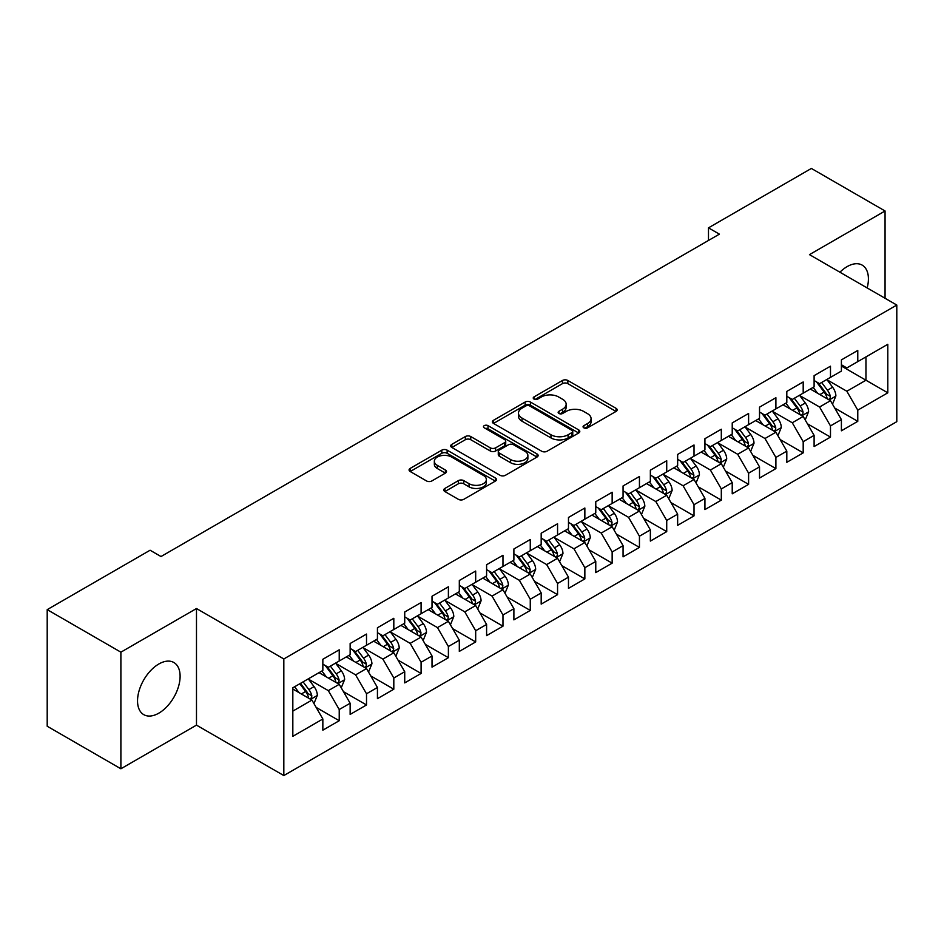 <?xml version="1.0" encoding="UTF-8"?>
<svg xmlns="http://www.w3.org/2000/svg" width="944" height="944" viewBox="0 0 944 944"><rect width="100%" height="100%" fill="white"/><g stroke="black" fill="none" stroke-linecap="round" stroke-linejoin="round"><path stroke-width="1.42" d="M583.84 427.844A2.655 1.534 0 0 0 587.593 427.844L616.054 411.419A3.788 2.183 0 0 0 617.164 409.861A3.788 2.183 0 0 0 616.054 408.315L567.828 380.479A3.788 2.183 0 0 0 562.471 380.479L534.009 396.917A2.655 1.534 0 0 0 533.23 398.002A2.655 1.534 0 0 0 534.009 399.076A2.655 1.534 0 0 0 537.761 399.076L541.443 396.952A12.119 6.997 0 0 1 558.588 396.952L562.612 399.277A12.119 6.997 0 0 1 566.152 404.221A12.119 6.997 0 0 1 562.612 409.177L558.919 411.301A2.655 1.534 0 0 0 558.152 412.375A2.655 1.534 0 0 0 558.919 413.46A2.655 1.534 0 0 0 562.671 413.46L566.353 411.336A12.119 6.997 0 0 1 583.498 411.336L587.522 413.661A12.119 6.997 0 0 1 591.074 418.605A12.119 6.997 0 0 1 587.522 423.549L583.84 425.685A2.655 1.534 0 0 0 583.062 426.759A2.655 1.534 0 0 0 583.84 427.844L583.84 425.685M158.828 713.157A30.102 17.381 120 0 0 178.487 686.63A30.102 17.381 120 0 0 173.873 662.511A30.102 17.381 120 0 0 158.828 663.998A30.102 17.381 120 0 0 139.157 690.524A30.102 17.381 120 0 0 143.771 714.655A30.102 17.381 120 0 0 158.828 713.157M867.158 287.944A30.102 17.381 120 0 0 862.179 265.122A30.102 17.381 120 0 0 847.134 266.609A30.102 17.381 120 0 0 839.924 272.214M444.872 488.437A3.788 2.183 0 0 0 443.763 489.983A3.788 2.183 0 0 0 444.872 491.529L458.395 499.341A3.788 2.183 0 0 0 463.752 499.341L495.364 481.086A3.788 2.183 0 0 0 496.473 479.54A3.788 2.183 0 0 0 495.364 477.994L447.149 450.158A3.788 2.183 0 0 0 441.792 450.158L410.18 468.413A3.788 2.183 0 0 0 409.071 469.959A3.788 2.183 0 0 0 410.18 471.504L426.523 480.933A3.788 2.183 0 0 0 431.88 480.933L445.403 473.121A3.788 2.183 0 0 0 446.512 471.575A3.788 2.183 0 0 0 445.403 470.029L437.296 465.357A10.136 5.853 0 0 1 434.334 461.215A10.136 5.853 0 0 1 440.588 455.81A10.136 5.853 0 0 1 451.633 457.073L483.375 475.41A10.136 5.853 0 0 1 486.349 479.54A10.136 5.853 0 0 1 480.095 484.945A10.136 5.853 0 0 1 469.05 483.682L463.752 480.626A3.788 2.183 0 0 0 458.395 480.626L444.872 488.437L444.872 491.529M120.891 652.174L120.891 768.782L196.482 725.134L196.482 608.538L120.891 652.174L47.2 609.635L150.096 550.234L161.011 556.535L719.399 234.147L708.484 227.846L708.484 240.449M196.482 608.538L283.825 658.959L896.8 305.054L896.8 421.661L283.825 775.555L283.825 658.959M885.059 298.28L885.059 210.984L809.468 254.632L896.8 305.054M885.059 210.984L811.38 168.445L708.484 227.846M541.714 451.244A3.788 2.183 0 0 0 547.072 451.244L578.684 432.989A3.788 2.183 0 0 0 579.793 431.443A3.788 2.183 0 0 0 578.684 429.898L530.457 402.061A3.788 2.183 0 0 0 525.1 402.061L493.488 420.304A3.788 2.183 0 0 0 492.379 421.85A3.788 2.183 0 0 0 493.488 423.396L541.714 451.244M485.31 428.423A2.655 1.534 0 0 1 488.001 428.788L488.001 425.638L537.018 453.946A3.788 2.183 0 0 1 538.139 455.492A3.788 2.183 0 0 1 537.018 457.038L505.418 475.292A3.788 2.183 0 0 1 500.06 475.292L451.834 447.456L451.834 444.353A3.788 2.183 0 0 0 450.725 445.898A3.788 2.183 0 0 0 451.834 447.456M451.834 444.353L465.368 436.541A3.788 2.183 0 0 1 470.726 436.541L490.278 447.834A3.788 2.183 0 0 0 495.635 447.834L504.603 442.653A3.788 2.183 0 0 0 505.724 441.108A3.788 2.183 0 0 0 504.603 439.562L484.248 427.809A2.655 1.534 0 0 1 483.47 426.723A2.655 1.534 0 0 1 485.11 425.307A2.655 1.534 0 0 1 488.001 425.638M841.399 366.036L865.955 380.22L865.955 356.891L887.797 344.289L857.777 361.623L857.777 350.436L841.399 359.888L841.399 371.075L830.484 377.376L830.484 366.189L814.106 375.641L814.106 386.839L803.191 393.141L803.191 381.954L786.812 391.406L786.812 402.592L775.897 408.894L775.897 397.707L759.519 407.159L759.519 418.345L748.604 424.647L748.604 413.46L732.225 422.912L732.225 434.11L721.31 440.411L721.31 429.225L704.932 438.677L704.932 449.863L694.017 456.164L694.017 444.978L677.65 454.43L677.65 465.616L666.724 471.917L666.724 460.731L650.357 470.183L650.357 481.369L639.442 487.682L639.442 476.496L623.064 485.948L623.064 497.134L612.149 503.435L612.149 492.249L595.77 501.701L595.77 512.887L584.855 519.188L584.855 508.002L568.477 517.454L568.477 528.64L557.562 534.953L557.562 523.767L541.183 533.218L541.183 544.405L530.268 550.706L530.268 539.52L513.89 548.971L513.89 560.158L502.975 566.459L502.975 555.273L486.597 564.724L486.597 575.911L475.682 582.224L475.682 571.037L459.315 580.489L459.315 591.676L448.388 597.977L448.388 586.79L432.022 596.242L432.022 607.429L421.095 613.73L421.095 602.543L404.728 611.995L404.728 623.182L393.813 629.495L393.813 618.296L377.435 627.76L377.435 638.946L366.52 645.248L366.52 634.061L350.141 643.513L350.141 654.699L339.226 661.001L339.226 649.814L322.848 659.266L322.848 670.452L292.829 687.787L292.829 736.32L322.848 718.986L311.933 700.082L292.829 689.049M887.797 344.289L887.797 392.822L857.777 410.156L846.851 391.241L827.074 379.818M834.708 408.032L857.777 421.343L857.777 410.156M857.777 421.343L841.399 430.794L841.399 419.608L830.484 425.909L819.569 407.006L799.78 395.583M807.415 423.785L830.484 437.096L830.484 425.909M830.484 437.096L814.106 446.547L814.106 435.361L803.191 441.674L792.276 422.759L772.487 411.336M780.122 439.538L803.191 452.86L803.191 441.674M803.191 452.86L786.812 462.312L786.812 451.126L775.897 457.427L764.982 438.512L745.194 427.089M752.84 455.303L775.897 468.613L775.897 457.427M775.897 468.613L759.519 478.065L759.519 466.879L748.604 473.18L737.689 454.276L717.9 442.854M725.547 471.056L748.604 484.366L748.604 473.18M748.604 484.366L732.225 493.818L732.225 482.632L721.31 488.945L710.395 470.029L690.607 458.607M698.253 486.809L721.31 500.131L721.31 488.945M721.31 500.131L704.932 509.583L704.932 498.397L694.017 504.698L683.102 485.782L663.313 474.36M670.96 502.574L694.017 515.884L694.017 504.698M694.017 515.884L677.65 525.336L677.65 514.15L666.724 520.451L655.809 501.547L636.02 490.125M643.666 518.327L666.724 531.637L666.724 520.451M666.724 531.637L650.357 541.089L650.357 529.903L639.442 536.204L628.515 517.3L608.738 505.878M616.373 534.08L639.442 547.402L639.442 536.204M639.442 547.402L623.064 556.854L623.064 545.667L612.149 551.969L601.222 533.053L581.445 521.631M589.08 549.845L612.149 563.155L612.149 551.969M612.149 563.155L595.77 572.607L595.77 561.42L584.855 567.722L573.94 548.818L554.152 537.396M561.786 565.598L584.855 578.908L584.855 567.722M584.855 578.908L568.477 588.36L568.477 577.173L557.562 583.475L546.647 564.571L526.858 553.149M534.505 581.351L557.562 594.673L557.562 583.475M557.562 594.673L541.183 604.125L541.183 592.938L530.268 599.239L519.353 580.324L499.565 568.902M507.211 597.115L530.268 610.426L530.268 599.239M530.268 610.426L513.89 619.878L513.89 608.691L502.975 614.992L492.06 596.089L472.271 584.666M479.918 612.868L502.975 626.179L502.975 614.992M502.975 626.179L486.597 635.631L486.597 624.444L475.682 630.745L464.767 611.842L444.978 600.419M452.624 628.621L475.682 641.944L475.682 630.745M475.682 641.944L459.315 651.395L459.315 640.209L448.388 646.51L437.473 627.595L417.685 616.172M425.331 644.386L448.388 657.697L448.388 646.51M448.388 657.697L432.022 667.148L432.022 655.962L421.095 662.263L410.18 643.36L390.391 631.937M398.038 660.139L421.095 673.45L421.095 662.263M421.095 673.45L404.728 682.901L404.728 671.715L393.813 678.016L382.886 659.113L363.11 647.69M370.744 675.892L393.813 689.214L393.813 678.016M393.813 689.214L377.435 698.666L377.435 687.48L366.52 693.781L355.605 674.866L335.816 663.443M343.451 691.657L366.52 704.967L366.52 693.781M366.52 704.967L350.141 714.419L350.141 703.233L339.226 709.534L328.311 690.63L308.523 679.208M316.157 707.41L339.226 720.72L339.226 709.534M339.226 720.72L322.848 730.172L322.848 718.986M322.848 664.151L328.311 667.302L339.226 661.001M292.829 711.115L311.933 700.082M350.141 648.398L355.605 651.549L366.52 645.248M328.311 690.63L339.226 684.329L319.025 672.659M350.141 703.233L339.226 684.329M377.435 632.645L382.886 635.796L393.813 629.495M355.605 674.866L366.52 668.564L346.318 656.906M377.435 687.48L366.52 668.564M404.728 616.88L410.18 620.031L421.095 613.73M382.886 659.113L393.813 652.811L373.612 641.153M404.728 671.715L393.813 652.811M432.022 601.127L437.473 604.278L448.388 597.977M410.18 643.36L421.095 637.058L400.905 625.388M432.022 655.962L421.095 637.058M459.315 585.374L464.767 588.525L475.682 582.224M437.473 627.595L448.388 621.294L428.198 609.635M459.315 640.209L448.388 621.294M486.597 569.61L492.06 572.76L502.975 566.459M464.767 611.842L475.682 605.541L455.492 593.882M486.597 624.444L475.682 605.541M513.89 553.857L519.353 557.007L530.268 550.706M492.06 596.089L502.975 589.788L482.785 578.117M513.89 608.691L502.975 589.788M541.183 538.104L546.647 541.254L557.562 534.953M519.353 580.324L530.268 574.023L510.067 562.364M541.183 592.938L530.268 574.023M568.477 522.339L573.94 525.489L584.855 519.188M546.647 564.571L557.562 558.27L537.36 546.611M568.477 577.173L557.562 558.27M595.77 506.586L601.222 509.736L612.149 503.435M573.94 548.818L584.855 542.517L564.654 530.847M595.77 561.42L584.855 542.517M623.064 490.833L628.515 493.983L639.442 487.682M601.222 533.053L612.149 526.752L591.947 515.094M623.064 545.667L612.149 526.752M650.357 475.068L655.809 478.219L666.724 471.917M628.515 517.3L639.442 510.999L619.24 499.341M650.357 529.903L639.442 510.999M677.65 459.315L683.102 462.466L694.017 456.164M655.809 501.547L666.724 495.246L646.534 483.576M677.65 514.15L666.724 495.246M704.932 443.562L710.395 446.713L721.31 440.411M683.102 485.782L694.017 479.481L673.827 467.823M704.932 498.397L694.017 479.481M732.225 427.797L737.689 430.948L748.604 424.647M710.395 470.029L721.31 463.728L701.121 452.07M732.225 482.632L721.31 463.728M759.519 412.044L764.982 415.195L775.897 408.894M737.689 454.276L748.604 447.975L728.402 436.305M759.519 466.879L748.604 447.975M786.812 396.291L792.276 399.442L803.191 393.141M764.982 438.512L775.897 432.21L755.696 420.552M786.812 451.126L775.897 432.21M814.106 380.526L819.569 383.677L830.484 377.376M792.276 422.759L803.191 416.457L782.989 404.799M814.106 435.361L803.191 416.457M841.399 364.773L846.851 367.924L857.777 361.623M819.569 407.006L830.484 400.704L810.282 389.034M841.399 419.608L830.484 400.704M47.2 609.635L47.2 726.243L120.891 768.782M196.482 725.134L283.825 775.555M846.851 391.241L865.955 380.22L887.797 392.822M584.902 428.222L587.522 426.712A12.119 6.997 0 0 0 591.074 421.756L591.074 418.605M566.152 404.221L566.152 407.371A12.119 6.997 0 0 1 562.612 412.327L559.981 413.838M615.995 411.442L567.828 383.63A3.788 2.183 0 0 0 562.471 383.63L535.071 399.454M578.625 433.013L530.457 405.212A3.788 2.183 0 0 0 525.1 405.212L493.547 423.431M571.981 432.529A2.655 1.534 0 0 0 572.76 431.443A2.655 1.534 0 0 0 571.981 430.358L529.655 405.92A2.655 1.534 0 0 0 525.902 405.92L522.02 408.162A12.119 6.997 0 0 0 518.468 413.118A12.119 6.997 0 0 0 522.02 418.062L550.954 434.771A12.119 6.997 0 0 0 568.099 434.771L571.981 432.529L571.981 435.68A2.655 1.534 0 0 0 572.76 434.594L572.76 431.443M518.468 413.118L518.468 416.269A12.119 6.997 0 0 0 522.02 421.213L522.02 418.062M571.981 435.68L568.099 437.922A12.119 6.997 0 0 1 550.954 437.922L522.02 421.213M451.881 447.48L465.368 439.703L465.368 436.541M505.724 441.108L505.724 444.258A3.788 2.183 0 0 1 504.603 445.804L495.635 450.984A3.788 2.183 0 0 1 490.278 450.984L470.726 439.703A3.788 2.183 0 0 0 465.368 439.703M488.001 428.788L536.971 457.073M510.574 459.551A10.136 5.853 0 0 0 521.619 460.825A10.136 5.853 0 0 0 527.873 455.421A10.136 5.853 0 0 0 524.899 451.279L513.713 444.825A3.788 2.183 0 0 0 508.356 444.825L499.388 450.005A3.788 2.183 0 0 0 498.279 451.551A3.788 2.183 0 0 0 499.388 453.096L510.574 459.551L510.574 462.702A10.136 5.853 0 0 0 521.619 463.976A10.136 5.853 0 0 0 527.873 458.572L527.873 455.421M498.279 451.551L498.279 454.701A3.788 2.183 0 0 0 499.388 456.247L499.388 453.096M510.574 462.702L499.388 456.247M486.349 479.54L486.349 482.691A10.136 5.853 0 0 1 480.095 488.095A10.136 5.853 0 0 1 469.05 486.833L463.752 483.776A3.788 2.183 0 0 0 458.395 483.776L444.919 491.564M434.334 461.215L434.334 464.365A10.136 5.853 0 0 0 437.296 468.507L437.296 465.357M445.356 473.156L437.296 468.507M495.317 481.121L447.149 453.309A3.788 2.183 0 0 0 441.792 453.309L410.227 471.528M832.502 404.197L835.888 395.937A10.231 5.9 -120 0 0 832.62 387.229L826.826 379.488M817.587 393.259L813.173 387.37M811.12 389.518L810.613 388.845M828.549 399.583L830.142 398.167L830.366 396.374A10.231 5.9 -120 0 0 827.428 390.226L821.634 382.485M818.33 382.969L825.493 392.527A5.216 3.009 60 0 1 826.437 394.108L830.366 396.374M816.525 381.931L824.159 392.114A10.231 5.9 60 0 1 827.086 398.274L827.298 398.864M805.208 419.95L808.595 411.702A10.231 5.9 -120 0 0 805.326 402.994L799.533 395.253M790.293 409.012L785.88 403.123M783.827 405.271L783.319 404.61M801.255 415.348L802.848 413.92L803.073 412.139A10.231 5.9 -120 0 0 800.146 405.979L794.341 398.238M791.037 398.722L798.199 408.28A5.216 3.009 60 0 1 799.143 409.861L803.073 412.139M789.231 397.684L796.866 407.879A10.231 5.9 60 0 1 799.792 414.027L800.005 414.617M777.915 435.715L781.302 427.455A10.231 5.9 -120 0 0 778.033 418.747L772.239 411.006M763 424.765L758.587 418.888M756.533 421.036L756.026 420.363M773.974 431.101L775.555 429.673L775.779 427.892A10.231 5.9 -120 0 0 772.853 421.744L767.047 414.003M763.743 414.487L770.906 424.045A5.216 3.009 60 0 1 771.85 425.626L775.779 427.892M761.938 413.448L769.572 423.632A10.231 5.9 60 0 1 772.499 429.78L772.711 430.37M750.622 451.468L754.008 443.208A10.231 5.9 -120 0 0 750.74 434.5L744.946 426.759M735.706 440.529L731.305 434.641M729.24 436.789L728.733 436.116M746.68 446.854L748.262 445.438L748.486 443.645A10.231 5.9 -120 0 0 745.559 437.497L739.766 429.756M736.45 430.24L743.612 439.798A5.216 3.009 60 0 1 744.556 441.379L748.486 443.645M734.656 429.201L742.279 439.385A10.231 5.9 60 0 1 745.205 445.544L745.418 446.134M723.328 467.221L726.715 458.973A10.231 5.9 -120 0 0 723.446 450.264L717.652 442.524M708.413 456.282L704.012 450.394M701.947 452.542L701.439 451.881M719.387 462.619L720.968 461.191L721.192 459.409A10.231 5.9 -120 0 0 718.266 453.25L712.472 445.509M709.156 445.993L716.319 455.551A5.216 3.009 60 0 1 717.263 457.132L721.192 459.409M707.363 444.954L714.986 455.15A10.231 5.9 60 0 1 717.924 461.297L718.124 461.887M696.035 482.986L699.421 474.726A10.231 5.9 -120 0 0 696.165 466.017L690.359 458.277M681.12 472.035L676.718 466.159M674.653 468.307L674.158 467.634M692.094 478.372L693.675 476.944L693.899 475.162A10.231 5.9 -120 0 0 690.973 469.015L685.179 461.274M681.863 461.758L689.026 471.316A5.216 3.009 60 0 1 689.97 472.897L693.899 475.162M680.069 460.719L687.704 470.903A10.231 5.9 60 0 1 690.63 477.05L690.831 477.64M668.753 498.739L672.128 490.479A10.231 5.9 -120 0 0 668.871 481.77L663.066 474.03M653.826 487.8L649.425 481.912M647.36 484.06L646.864 483.387M664.8 494.125L666.381 492.697L666.606 490.915A10.231 5.9 -120 0 0 663.679 484.768L657.885 477.027M654.57 477.511L661.732 487.069A5.216 3.009 60 0 1 662.688 488.65L666.606 490.915M652.776 476.472L660.411 486.656A10.231 5.9 60 0 1 663.337 492.815L663.538 493.405M641.46 514.492L644.835 506.244A10.231 5.9 -120 0 0 641.578 497.535L635.772 489.794M626.533 503.553L622.131 497.665M620.066 499.813L619.571 499.152M637.507 509.89L639.088 508.462L639.312 506.68A10.231 5.9 -120 0 0 636.386 500.521L630.592 492.78M627.288 493.264L634.439 502.822A5.216 3.009 60 0 1 635.395 504.403L639.312 506.68M625.483 492.225L633.117 502.409A10.231 5.9 60 0 1 636.044 508.568L636.244 509.158M614.166 530.257L617.541 521.997A10.231 5.9 -120 0 0 614.284 513.288L608.491 505.547M599.251 519.306L594.838 513.43M592.773 515.577L592.277 514.905M610.213 525.643L611.806 524.215L612.031 522.433A10.231 5.9 -120 0 0 609.092 516.285L603.299 508.545M599.995 509.028L607.157 518.586A5.216 3.009 60 0 1 608.101 520.168L612.031 522.433M598.189 507.99L605.824 518.173A10.231 5.9 60 0 1 608.75 524.321L608.963 524.911M586.873 546.01L590.26 537.75A10.231 5.9 -120 0 0 586.991 529.041L581.197 521.3M571.958 535.071L567.545 529.183M565.491 531.33L564.984 530.658M582.92 541.396L584.513 539.968L584.737 538.186A10.231 5.9 -120 0 0 581.811 532.038L576.005 524.298M572.701 524.781L579.864 534.339A5.216 3.009 60 0 1 580.808 535.921L584.737 538.186M570.896 523.743L578.53 533.926A10.231 5.9 60 0 1 581.457 540.074L581.669 540.676M559.58 561.763L562.966 553.514A10.231 5.9 -120 0 0 559.698 544.806L553.904 537.065M544.664 550.824L540.251 544.936M538.198 547.083L537.691 546.423M555.638 557.161L557.22 555.733L557.444 553.951A10.231 5.9 -120 0 0 554.517 547.791L548.712 540.051M545.408 540.534L552.57 550.092A5.216 3.009 60 0 1 553.514 551.674L557.444 553.951M543.602 539.496L551.237 549.679A10.231 5.9 60 0 1 554.163 555.839L554.376 556.429M532.286 577.527L535.673 569.267A10.231 5.9 -120 0 0 532.404 560.559L526.61 552.818M517.371 566.577L512.958 560.701M510.905 562.848L510.397 562.176M528.345 572.914L529.926 571.486L530.15 569.704A10.231 5.9 -120 0 0 527.224 563.556L521.418 555.815M518.114 556.299L525.277 565.857A5.216 3.009 60 0 1 526.221 567.438L530.15 569.704M516.321 555.261L523.944 565.444A10.231 5.9 60 0 1 526.87 571.592L527.082 572.182M504.993 593.28L508.379 585.02A10.231 5.9 -120 0 0 505.111 576.312L499.317 568.571M490.078 582.342L485.676 576.454M483.611 578.601L483.104 577.929M501.052 588.667L502.633 587.239L502.857 585.457A10.231 5.9 -120 0 0 499.931 579.309L494.137 571.568M490.821 572.052L497.984 581.61A5.216 3.009 60 0 1 498.928 583.191L502.857 585.457M489.027 571.014L496.65 581.197A10.231 5.9 60 0 1 499.577 587.345L499.789 587.947M477.699 609.033L481.086 600.785A10.231 5.9 -120 0 0 477.817 592.077L472.024 584.336M462.784 598.095L458.383 592.207M456.318 594.354L455.822 593.693M473.758 604.431L475.339 603.004L475.564 601.222A10.231 5.9 -120 0 0 472.637 595.062L466.843 587.321M463.528 587.805L470.69 597.363A5.216 3.009 60 0 1 471.634 598.944L475.564 601.222M461.734 586.767L469.357 596.95A10.231 5.9 60 0 1 472.295 603.11L472.496 603.7M450.418 624.798L453.793 616.538A10.231 5.9 -120 0 0 450.536 607.83L444.73 600.089M435.491 613.848L431.089 607.971M429.024 610.119L428.529 609.446M446.465 620.184L448.046 618.757L448.27 616.975A10.231 5.9 -120 0 0 445.344 610.827L439.55 603.086M436.234 603.57L443.397 613.128A5.216 3.009 60 0 1 444.341 614.709L448.27 616.975M434.441 602.532L442.075 612.715A10.231 5.9 60 0 1 445.002 618.863L445.202 619.453M423.124 640.551L426.499 632.291A10.231 5.9 -120 0 0 423.242 623.583L417.437 615.842M408.197 629.613L403.796 623.724M401.731 625.872L401.235 625.199M419.171 635.937L420.753 634.51L420.977 632.728A10.231 5.9 -120 0 0 418.05 626.58L412.257 618.839M408.941 619.323L416.103 628.881A5.216 3.009 60 0 1 417.059 630.462L420.977 632.728M407.147 618.285L414.782 628.468A10.231 5.9 60 0 1 417.708 634.616L417.909 635.218M395.831 656.304L399.206 648.056A10.231 5.9 -120 0 0 395.949 639.348L390.155 631.607M380.916 645.366L376.503 639.477M374.438 641.625L373.942 640.964M391.878 651.702L393.471 650.274L393.695 648.493A10.231 5.9 -120 0 0 390.757 642.333L384.963 634.592M381.659 635.076L388.81 644.634A5.216 3.009 60 0 1 389.766 646.215L393.695 648.493M379.854 634.038L387.488 644.221A10.231 5.9 60 0 1 390.415 650.381L390.615 650.971M368.538 672.069L371.924 663.809A10.231 5.9 -120 0 0 368.656 655.101L362.862 647.36M353.622 661.119L349.209 655.242M347.156 657.39L346.649 656.717M364.585 667.455L366.178 666.027L366.402 664.246A10.231 5.9 -120 0 0 363.475 658.098L357.67 650.357M354.366 650.841L361.528 660.399A5.216 3.009 60 0 1 362.472 661.98L366.402 664.246M352.56 649.802L360.195 659.986A10.231 5.9 60 0 1 363.121 666.134L363.334 666.724M341.244 687.822L344.631 679.562A10.231 5.9 -120 0 0 341.362 670.854L335.568 663.113M326.329 676.883L321.916 670.995M319.863 673.143L319.355 672.47M337.291 683.208L338.884 681.78L339.108 679.999A10.231 5.9 -120 0 0 336.182 673.851L330.376 666.11M327.072 666.594L334.235 676.152A5.216 3.009 60 0 1 335.179 677.733L339.108 679.999M325.267 665.555L332.902 675.739A10.231 5.9 60 0 1 335.828 681.887L336.04 682.488M313.951 703.575L317.337 695.327A10.231 5.9 -120 0 0 314.069 686.618L308.275 678.878M299.036 692.636L294.622 686.748M310.01 698.973L311.591 697.545L311.815 695.763A10.231 5.9 -120 0 0 308.889 689.604L303.083 681.863M300.522 683.35L306.942 691.905A5.216 3.009 60 0 1 307.886 693.486L311.815 695.763M299.814 683.763L305.608 691.492A10.231 5.9 60 0 1 308.535 697.651L308.747 698.241M587.522 426.712L587.522 423.549M558.919 413.46L558.919 411.301M562.612 412.327L562.612 409.177M534.009 399.076L534.009 396.917M562.471 383.63L562.471 380.479M567.828 383.63L567.828 380.479M616.054 411.419L616.054 408.315M493.488 423.396L493.488 420.304M525.1 405.212L525.1 402.061M530.457 405.212L530.457 402.061M578.684 432.989L578.684 429.898M550.954 437.922L550.954 434.771M568.099 437.922L568.099 434.771M470.726 439.703L470.726 436.541M490.278 450.984L490.278 447.834M495.635 450.984L495.635 447.834M504.603 445.804L504.603 442.653M537.018 457.038L537.018 453.946M458.395 483.776L458.395 480.626M463.752 483.776L463.752 480.626M469.05 486.833L469.05 483.682M445.403 473.121L445.403 470.029M410.18 471.504L410.18 468.413M441.792 453.309L441.792 450.158M447.149 453.309L447.149 450.158M495.364 481.086L495.364 477.994M829.198 399.961L835.818 396.138M827.428 390.226L832.62 387.229M819.888 394.58L824.159 392.114M801.904 415.714L808.524 411.891M800.146 405.979L805.326 402.994M792.594 410.345L796.866 407.879M774.611 431.479L781.231 427.656M772.853 421.744L778.033 418.747M765.301 426.098L769.572 423.632M747.318 447.232L753.937 443.409M745.559 437.497L750.74 434.5M738.007 441.851L742.279 439.385M720.024 462.985L726.644 459.162M718.266 453.25L723.446 450.264M710.714 457.616L714.986 455.15M692.743 478.75L699.351 474.926M690.973 469.015L696.165 466.017M683.421 473.369L687.704 470.903M665.449 494.503L672.069 490.679M663.679 484.768L668.871 481.77M656.139 489.122L660.411 486.656M638.156 510.256L644.776 506.432M636.386 500.521L641.578 497.535M628.846 504.887L633.117 502.409M610.862 526.02L617.482 522.197M609.092 516.285L614.284 513.288M601.552 520.64L605.824 518.173M583.569 541.773L590.189 537.95M581.811 532.038L586.991 529.041M574.259 536.393L578.53 533.926M556.276 557.526L562.895 553.703M554.517 547.791L559.698 544.806M546.965 552.157L551.237 549.679M528.982 573.291L535.602 569.468M527.224 563.556L532.404 560.559M519.672 567.91L523.944 565.444M501.689 589.044L508.309 585.221M499.931 579.309L505.111 576.312M492.379 583.663L496.65 581.197M474.407 604.797L481.015 600.974M472.637 595.062L477.817 592.077M465.085 599.428L469.357 596.95M447.114 620.562L453.734 616.739M445.344 610.827L450.536 607.83M437.792 615.181L442.075 612.715M419.82 636.315L426.44 632.492M418.05 626.58L423.242 623.583M410.51 630.934L414.782 628.468M392.527 652.068L399.147 648.245M390.757 642.333L395.949 639.348M383.217 646.699L387.488 644.221M365.234 667.833L371.853 664.01M363.475 658.098L368.656 655.101M355.923 662.452L360.195 659.986M337.94 683.586L344.56 679.763M336.182 673.851L341.362 670.854M328.63 678.205L332.902 675.739M310.647 699.339L317.267 695.516M308.889 689.604L314.069 686.618M301.337 693.97L305.608 691.492"/></g></svg>
